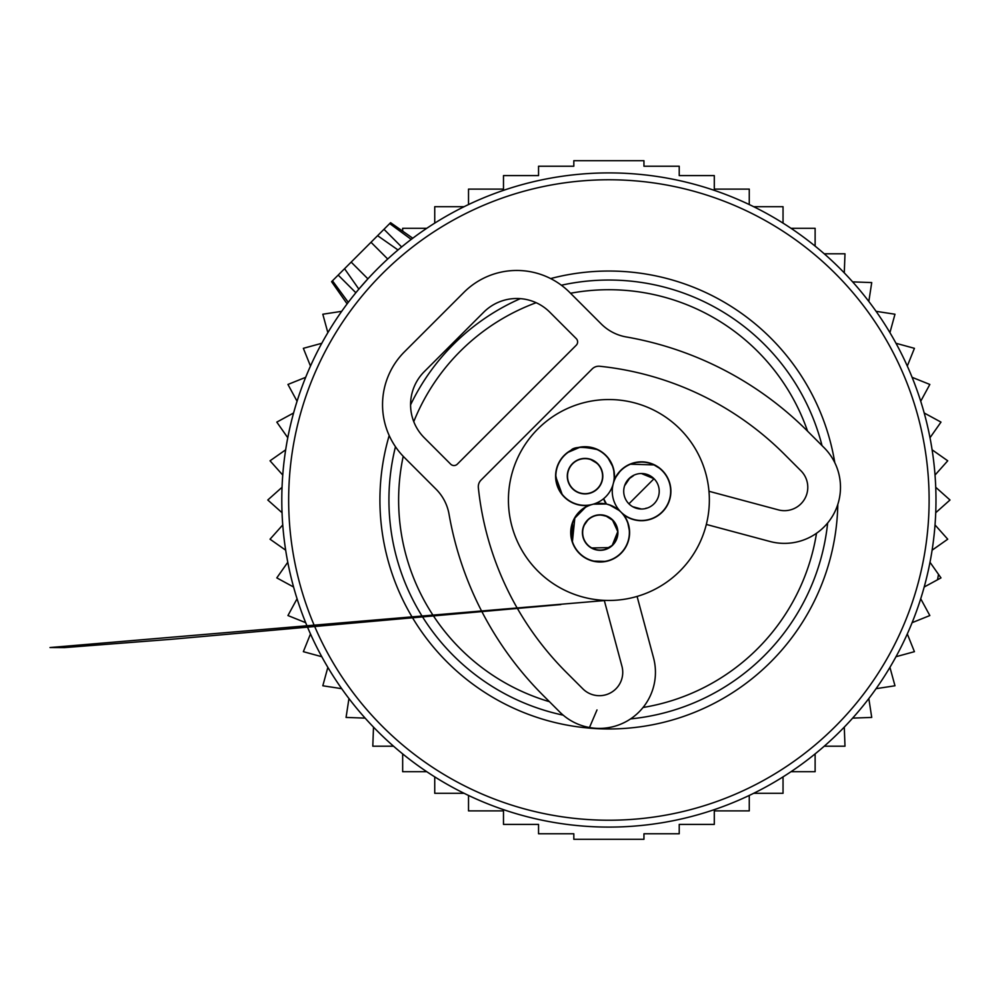 <?xml version="1.0" encoding="UTF-8"?>
<svg xmlns="http://www.w3.org/2000/svg" width="1000" height="1000" viewBox="0 0 1000 1000"><rect width="100%" height="100%" fill="white"/><g stroke="black" fill="none" stroke-linecap="round" stroke-linejoin="round"><path stroke-width="1.5" d="M348.288 302.325L332.463 280.8L331.587 281.688L377.6 235.675L389.85 244.25M411.225 239.4L389.7 223.575L390.588 222.688L377.6 235.675L398.013 249.963L394.938 252.587M700.975 186.137A327.088 327.088 0 0 0 295.038 407.912A327.088 327.088 0 0 0 516.8 813.863A327.088 327.088 0 0 0 922.75 592.087A327.088 327.088 0 0 0 700.975 186.137M807.575 431.175A210.275 210.275 0 0 0 570.538 293.25M536.163 302.712A210.275 210.275 0 0 0 413.762 421.65M403.212 456.312A210.275 210.275 0 0 0 549.438 701.688M643.075 707.475A210.275 210.275 0 0 0 816.513 533.275M358.9 289.188L344.562 268.712L358.85 289.125A327.088 327.088 0 0 0 516.8 813.863M358.85 289.125L367.9 278.837L351.175 262.1M426.775 771.7L402.663 771.7L402.663 753.888M393.55 746.2L372.8 746.2L373.5 727.1M365.15 718.125L346.062 717.425L348.95 698.55M341.7 688.675L322.812 685.775L327.85 667.35M321.788 656.712L303.35 651.675L310.487 633.938M305.675 622.675L287.95 615.55L297.062 598.75M293.587 587.013L276.8 577.888L287.775 562.263M285.675 550.188L270.038 539.2L282.75 524.938M282.05 512.712L267.787 500L282.05 487.287M282.75 475.062L270.038 460.8L285.675 449.812M287.775 437.738L276.8 422.113L293.587 412.987M297.062 401.25L287.95 384.45L305.675 377.325M310.487 366.062L303.35 348.325L321.788 343.288M327.85 332.65L322.812 314.225L341.7 311.325M434.738 223.125L434.738 206.7L464.113 206.7M468.525 204.562L468.525 189.112L503.488 189.112L503.488 175.588L538.55 175.588L538.55 166.225L573.825 166.225L573.825 160.7L643.95 160.7L643.95 166.225L679.225 166.225L679.225 175.588L714.3 175.588L714.3 189.112L749.262 189.112L749.262 204.562M753.675 206.7L783.037 206.7L783.037 223.125M464.113 793.3L434.738 793.3L434.738 776.875M749.262 795.438L749.262 810.888L714.3 810.888L714.3 824.412L679.225 824.412L679.225 833.775L643.95 833.775L643.95 839.3L573.825 839.3L573.825 833.775L538.55 833.775L538.55 824.412L503.488 824.412L503.488 810.888L468.525 810.888L468.525 795.438M753.675 793.3L783.037 793.3L783.037 776.875M791 771.7L815.125 771.7L815.125 753.888M824.237 746.2L844.987 746.2L844.287 727.1M852.625 718.125L871.725 717.425L868.825 698.55M876.087 688.675L894.975 685.775L889.925 667.35M896 656.712L914.425 651.675L907.3 633.938M912.113 622.675L929.837 615.55L920.713 598.75M924.2 587.013L940.987 577.888L930 562.263M932.113 550.188L947.738 539.2L935.025 524.938M935.738 512.712L950 500L935.738 487.287M935.025 475.062L947.738 460.8L932.113 449.812M930 437.738L940.987 422.113L924.2 412.987M920.713 401.25L929.837 384.45L912.113 377.325M907.3 366.062L914.425 348.325L896 343.288M889.925 332.65L894.975 314.225L876.087 311.325M868.825 301.45L871.725 282.575L852.625 281.875M844.287 272.9L844.987 253.8L824.237 253.8M815.125 246.112L815.125 228.3L791 228.3M426.775 228.3L402.663 228.3L402.663 231.15M637.087 596.425L653.538 657.825A56.075 56.075 0 0 1 559.725 711.975L543.212 695.462A338.775 338.775 0 0 1 449.038 514.175A46.725 46.725 0 0 0 436.037 489.175L404.438 457.562A74.763 74.763 0 0 1 404.438 351.838L463.913 292.362A74.763 74.763 0 0 1 569.637 292.362L601.25 323.963A46.725 46.725 0 0 0 626.25 336.95A338.775 338.775 0 0 1 807.537 431.138L824.062 447.65A56.075 56.075 0 0 1 769.9 541.462L706.338 524.438M604.275 600.363L621.95 666.287A23.363 23.363 0 0 1 582.863 688.85L566.337 672.337A306.062 306.062 0 0 1 478.35 487.675A9.35 9.35 0 0 1 481.037 480.087L592.163 368.95A9.35 9.35 0 0 1 599.75 366.262A306.062 306.062 0 0 1 784.412 454.263L800.925 470.775A23.363 23.363 0 0 1 778.363 509.875L708.975 491.275M592.913 561.1L604.875 561.4A56.075 56.075 0 0 0 604.788 561.65L592.913 561.1A29.438 29.438 0 0 1 578.9 552.938A17.763 17.763 0 0 0 579.237 552.95M629.263 530.112L627.913 523.45A29.2 29.2 0 0 1 609.288 560.312A29.2 29.2 0 0 1 572.425 541.688A29.2 29.2 0 0 1 591.05 504.825A29.2 29.2 0 0 1 627.913 523.45M457.3 464.175L576.25 345.225A4.675 4.675 0 0 0 576.25 338.612L549.812 312.188A46.725 46.725 0 0 0 483.738 312.188L424.263 371.662A46.725 46.725 0 0 0 424.263 437.738L450.688 464.175A4.675 4.675 0 0 0 457.3 464.175M633.025 475.95L632.125 476.475M629.525 478.45L625.087 485.062M629.062 503.675L653.863 478.875L629.062 503.675M633.438 475.725L629.538 478.45A17.763 17.763 0 0 0 629.312 478.325M633.088 475.913L632.375 476.312M659.087 467.987L653.775 464.787M641.05 462.075A29.2 29.2 0 0 1 670.662 490.85A29.2 29.2 0 0 1 641.888 520.475A29.2 29.2 0 0 1 612.263 491.688A29.2 29.2 0 0 1 641.05 462.075M631.263 463.9L627.35 465.438M641.012 462.075L636.425 462.512M619.65 471.863L616.125 476.737A17.763 17.763 0 0 0 615.812 476.838M619.312 472.238L615.65 477.125M654.025 478.713A17.763 17.763 0 0 1 654.025 503.825A17.763 17.763 0 0 1 628.913 503.825A17.763 17.763 0 0 1 628.913 478.713A17.763 17.763 0 0 1 654.025 478.713L641.888 473.725M632.7 506.712L641.438 509.025M645.225 508.625L646.25 508.125M658.462 486.138L658.662 486.863M606.013 516.05L612.55 520.188A17.525 17.525 0 0 1 612.55 544.963A17.525 17.525 0 0 1 587.775 544.963A17.525 17.525 0 0 1 587.775 520.188A17.525 17.525 0 0 1 612.55 520.188L609.825 517.962M606.888 516.388L602.463 515.2M604.925 515.712L600.6 515.062M584.35 525.025L587.638 520.325M617.537 530.3L616.925 527.438M609.138 547.625L591.788 547.962A17.763 17.763 0 0 1 591.613 548.138M612.55 520.188L617.638 531.287M611.975 545.525L604.788 549.712M572.625 522.863L574.475 518.188M574.35 518.425L574.513 518.138A17.763 17.763 0 0 1 574.825 518.05L572.413 541.675L572.537 523.1M574.763 518.162L586.05 506.737M613.062 506.375L612.212 505.975M611.925 505.838L607.163 504.225M606.188 504L593.413 504.162M619.325 510.538L609.388 504.862L612.487 506.1M617.263 508.9L620.525 511.637M619.562 510.737L620.288 511.4M612.3 519.612L612.712 520.013A17.763 17.763 0 0 1 612.712 545.125A17.763 17.763 0 0 1 587.612 545.125A17.763 17.763 0 0 1 587.612 520.013A17.763 17.763 0 0 1 612.712 520.013L609.95 517.762M608.062 516.663L600.388 514.812M609.3 517.35L608.225 516.75M606.625 516.038L605.788 515.725M604.05 515.25L602.762 515.013M616.163 540.275L613.112 544.725M605 549.663L599.65 550.325M614.425 522.4L617.875 531.362L612.087 545.737M572.65 488.55A17.525 17.525 0 0 1 572.65 463.762A17.525 17.525 0 0 1 597.438 463.762A17.525 17.525 0 0 1 597.438 488.55A17.525 17.525 0 0 1 572.65 488.55M585.262 458.4L588.45 458.963M593.65 460.887L597.438 463.762M587.388 493.75L589.663 493.3L587.625 493.488M601.4 469.875L601.95 471.538A17.525 17.525 0 0 1 591.587 492.413L591.575 492.663M568.288 452.238L579.35 447.512L568.263 452.25M558.825 489.012L555.837 475.962M562.25 494.412L557.987 487.113M555.837 476.112L555.85 475.45M580.788 505.05A29.2 29.2 0 0 1 556.15 471.9A29.2 29.2 0 0 1 589.3 447.262A29.2 29.2 0 0 1 613.938 480.412A29.2 29.2 0 0 1 580.788 505.05M573.45 449.35L579.138 447.55M606.487 504.062L603.65 498.663A17.763 17.763 0 0 0 606.15 503.988M614.225 475.45L614.45 477.537M613.875 471.525L614.225 477.375A17.763 17.763 0 0 1 614.462 477.287M608.337 458.537L612.388 465.9L610.05 460.613M597.6 463.6A17.763 17.763 0 0 1 597.6 488.713A17.763 17.763 0 0 1 572.487 488.713A17.763 17.763 0 0 1 572.487 463.6A17.763 17.763 0 0 1 597.6 463.6L589.95 459.087M576.45 491.425L575.763 491.287M601.55 469.6L601.95 471.538M537.85 571.038A100.463 100.463 0 0 1 537.85 428.963A100.463 100.463 0 0 1 679.925 428.963A100.463 100.463 0 0 1 679.925 571.038A100.463 100.463 0 0 1 537.85 571.038M589.025 505.325A29.438 29.438 0 0 1 555.638 477.488A29.438 29.438 0 0 1 586.375 446.75A29.438 29.438 0 0 1 614.212 480.138A29.438 29.438 0 0 1 655.013 465.138A29.438 29.438 0 0 1 666.263 507.125A29.438 29.438 0 0 1 623.425 514.538A29.438 29.438 0 0 1 616.025 557.375A29.438 29.438 0 0 1 574.025 546.125A29.438 29.438 0 0 1 589.025 505.325M581.225 510.037L584.475 507.663M570.975 536.438L571.475 525.962M659.212 467.788L656.825 466.163M654.562 464.913L629.938 464.188M638.65 461.975L636.975 462.175M614.038 471.075L614.175 471.912M571.275 450.4L570.925 450.325C574.1 446.637 583.138 446.438 598.05 449.75M562.487 457.25L567.9 452.225M562.638 457.062L563.438 456.163M562.35 494.913L555.612 476.388M596.487 515.2L602.425 514.963M603.062 515.05L604.425 515.337M699.05 192.725A320.225 320.225 0 0 0 301.613 409.837A320.225 320.225 0 0 0 518.737 807.275A320.225 320.225 0 0 0 916.162 590.163A320.225 320.225 0 0 0 699.05 192.725M837.812 504.4A228.962 228.962 0 0 1 544.425 719.7A228.962 228.962 0 0 1 389.188 435.525M550.638 278.575A228.962 228.962 0 0 1 834.8 462.7M822.025 445.613A219.963 219.963 0 0 0 561.388 285.225M520.375 298.637A219.963 219.963 0 0 0 410.575 404.85M395.475 446.737A219.963 219.963 0 0 0 563.188 715.163M630.638 718.888A219.963 219.963 0 0 0 827.65 523M338.188 275.087L355.85 292.738M383.975 229.3L401.625 246.95M371 242.275L387.725 259.012M331.587 281.688L347.113 303.875M390.588 222.688L412.775 238.225M597 709.938L589.475 727.525M937.537 579.763L938.5 574.362M604.338 600.575L50 647.537L64.375 647.613L171.137 639.312L560.875 604.55"/></g></svg>
